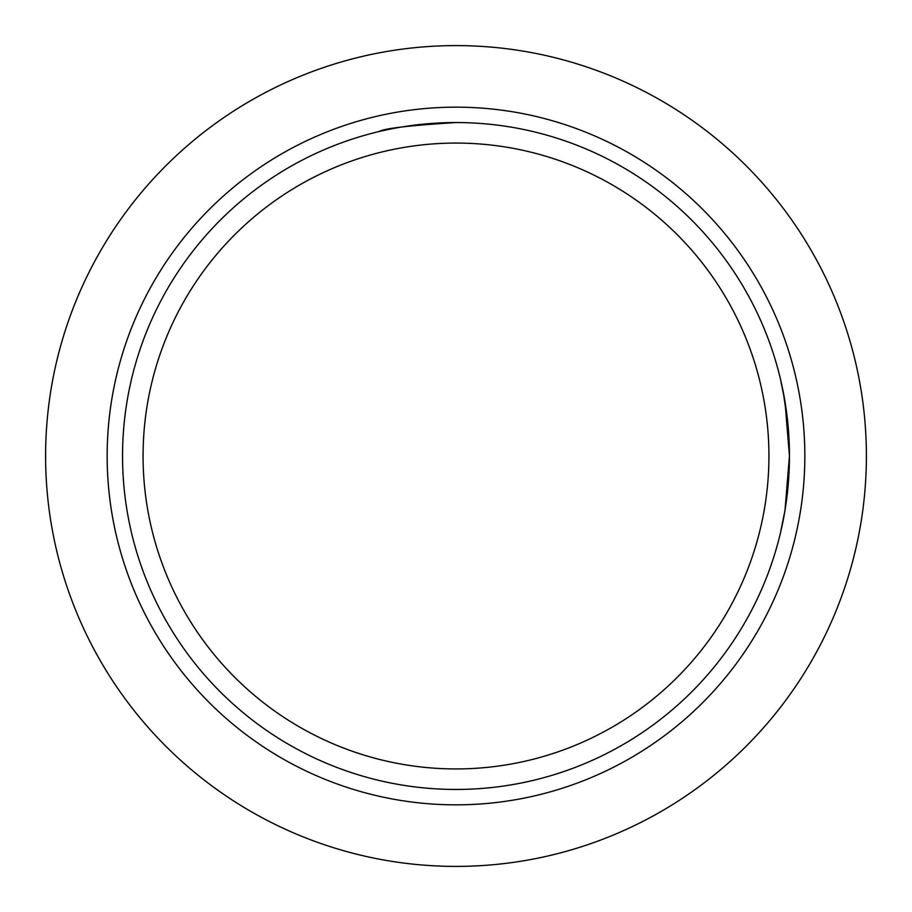 <?xml version="1.0" encoding="UTF-8"?>
<svg xmlns="http://www.w3.org/2000/svg" width="912" height="912" viewBox="0 0 912 912"><rect width="100%" height="100%" fill="white"/><g stroke="black" fill="none" stroke-linecap="round" stroke-linejoin="round"><path stroke-width="1.37" d="M788.139 426.52L783.294 392.126L780.444 379.05L784.981 401.599L789.45 455.966L784.981 510.424L780.444 532.95M456 804.84A348.84 348.84 0 0 0 804.84 456A348.84 348.84 0 0 0 456 107.16A348.84 348.84 0 0 0 107.16 456A348.84 348.84 0 0 0 456 804.84M456 45.6A410.4 410.4 0 0 1 866.4 456A410.4 410.4 0 0 1 456 866.4A410.4 410.4 0 0 1 45.6 456A410.4 410.4 0 0 1 456 45.6M456 789.45A333.45 333.45 0 0 1 122.55 456A333.45 333.45 0 0 1 456 122.55A333.45 333.45 0 0 1 789.45 456A333.45 333.45 0 0 1 456 789.45A333.45 333.45 0 0 1 122.55 456A333.45 333.45 0 0 1 456 122.55C409.306 125.491 383.656 128.489 379.05 131.556M456 768.93A312.93 312.93 0 0 0 768.93 456A312.93 312.93 0 0 0 456 143.07A312.93 312.93 0 0 0 143.07 456A312.93 312.93 0 0 0 456 768.93"/></g></svg>
